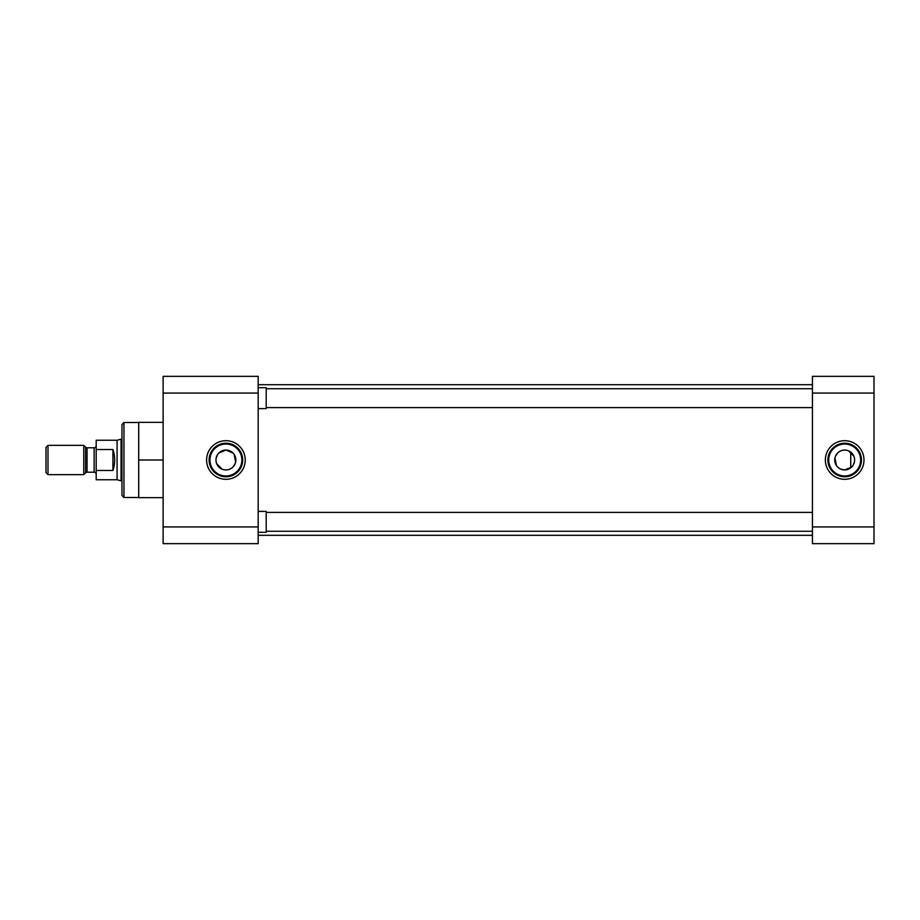 <?xml version="1.0" encoding="UTF-8"?>
<svg xmlns="http://www.w3.org/2000/svg" width="920" height="920" viewBox="0 0 920 920"><rect width="100%" height="100%" fill="white"/><g stroke="black" fill="none" stroke-linecap="round" stroke-linejoin="round"><path stroke-width="1.38" d="M225.906 440.691A19.308 19.308 0 0 0 206.597 460A19.308 19.308 0 0 0 225.906 479.308A19.308 19.308 0 0 0 245.226 460A19.308 19.308 0 0 0 225.906 440.691M225.906 443.21A16.79 16.79 0 0 0 209.116 460A16.79 16.79 0 0 0 225.906 476.79A16.79 16.79 0 0 0 242.707 460A16.79 16.79 0 0 0 225.906 443.21M138.701 422.522L123.97 422.522L123.97 497.478L138.701 497.478M225.906 444.038A15.962 15.962 0 0 0 209.944 460A15.962 15.962 0 0 0 225.906 475.962A15.962 15.962 0 0 0 241.868 460A15.962 15.962 0 0 0 225.906 444.038M123.97 422.522L121.969 424.522L121.969 495.477L123.97 497.478M218.891 452.962L225.906 450.064A9.936 9.936 0 0 0 215.97 460A9.936 9.936 0 0 0 225.906 469.936L223.951 469.74M222.077 469.166L216.74 463.841M216.165 461.966L215.97 460M216.165 458.034L217.66 454.445M163.127 393.07L258.175 393.07L258.175 376.337L163.127 376.337L163.127 543.662L258.175 543.662L258.175 526.93L163.127 526.93M163.127 497.651L138.701 497.651L138.701 460L163.127 460M138.701 460L138.701 422.349L163.127 422.349M258.175 393.07L258.175 526.93M227.884 469.74L225.906 469.936A9.936 9.936 0 0 0 235.853 460A9.936 9.936 0 0 0 225.906 450.064L232.944 452.973M234.163 454.457L235.658 461.966M235.071 463.841L232.933 467.038M231.449 468.257L229.736 469.177M258.175 535.302L812.429 535.302M258.175 384.698L812.429 384.698M844.686 479.308A19.308 19.308 0 0 0 863.995 460A19.308 19.308 0 0 0 844.686 440.691A19.308 19.308 0 0 0 825.366 460A19.308 19.308 0 0 0 844.686 479.308M844.686 476.79A16.79 16.79 0 0 0 861.476 460A16.79 16.79 0 0 0 844.686 443.21A16.79 16.79 0 0 0 827.896 460A16.79 16.79 0 0 0 844.686 476.79M844.686 475.962A15.962 15.962 0 0 0 860.648 460A15.962 15.962 0 0 0 844.686 444.038A15.962 15.962 0 0 0 828.724 460A15.962 15.962 0 0 0 844.686 475.962M851.713 467.038L844.686 469.936A9.936 9.936 0 0 0 854.622 460A9.936 9.936 0 0 0 844.686 450.064L846.653 450.259M848.516 450.834L853.852 456.159M854.427 458.022L854.622 460M854.427 461.966L852.932 465.554M874 526.93L812.429 526.93L812.429 543.662L874 543.662L874 376.337L812.429 376.337L812.429 393.07L874 393.07M812.429 526.93L812.429 393.07M842.72 450.259L844.686 450.064A9.936 9.936 0 0 0 834.75 460A9.936 9.936 0 0 0 844.686 469.936L840.845 469.166M839.144 468.245L837.66 467.026M836.441 465.543L834.946 458.034M835.521 456.159L837.66 452.962M839.144 451.743L840.857 450.823M812.429 407.594L266.202 407.594M812.429 388.723L266.202 388.723M258.175 387.699L266.202 387.699L266.202 408.618L258.175 408.618M812.429 531.277L266.202 531.277M812.429 512.405L266.202 512.405M258.175 511.382L266.202 511.382L266.202 532.3L258.175 532.3M96.198 474.294A2.07 2.07 0 0 0 94.127 472.213L94.127 447.787A2.07 2.07 0 0 0 96.198 445.705M85.583 472.822L85.583 447.178A2.07 2.07 0 0 0 87.055 447.787L87.055 472.213A2.07 2.07 0 0 0 85.583 472.822L83.766 474.639L47.989 474.639L47.989 445.36L83.766 445.36L83.766 474.639M121.969 439.185L121.072 439.185L121.072 480.815L121.969 480.815M121.072 439.185L117.081 440.254L117.081 479.745L121.072 480.815M117.081 440.254L96.198 440.254L96.198 449.523L112.93 449.523C115.218 456.504 115.218 463.496 112.93 470.476L96.198 470.476L96.198 479.745L117.081 479.745M94.127 447.787L87.055 447.787M94.127 472.213L87.055 472.213M85.583 447.178L83.766 445.36M47.989 445.36L46 447.35L46 472.65L47.989 474.639M96.198 449.523L96.198 470.476M112.93 470.476L112.93 449.523M850.747 467.877L850.747 452.122"/></g></svg>
